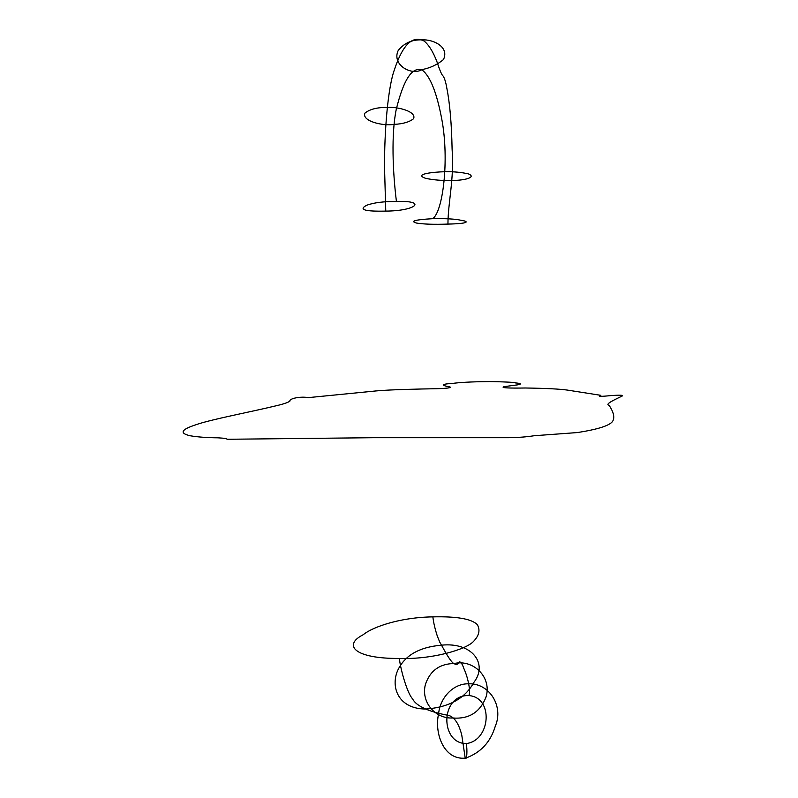 <?xml version="1.0" encoding="UTF-8"?>
<svg xmlns="http://www.w3.org/2000/svg" width="798" height="798" viewBox="0 0 798 798"><rect width="100%" height="100%" fill="white"/><g stroke="black" fill="none" stroke-linecap="round" stroke-linejoin="round"><path stroke-width="1.2" d="M444.855 171.73C453.394 171.54 461.244 172.258 468.426 173.894C477.264 177.475 463.099 180.717 451.588 180.388C442.262 180.717 433.603 180.029 425.593 178.313C413.105 174.084 433.753 171.959 444.855 171.73M394.142 124.378C402.87 123.959 409.354 122.074 413.583 118.703C416.636 111.66 398.501 106.673 387.339 107.431C377.344 107.311 369.903 109.176 365.025 113.027C361.265 120.807 382.292 126.303 394.142 124.378M422.082 69.576C430.152 68.02 437.274 64.698 443.439 59.581C449.723 46.853 432.765 39.072 422.132 39.9C412.327 39.431 404.367 42.922 398.262 50.384C391.399 64.528 411.279 76.159 422.082 69.576M396.436 201.525C383.868 201.375 373.983 202.612 366.781 205.226C358.262 209.615 364.586 211.57 385.763 211.101C416.317 210.951 427.568 200.308 396.436 201.525C392.726 171.839 391.18 133.994 396.247 109.416C403.628 79.311 412.297 66.214 422.262 70.134C430.341 76.349 436.905 92.997 441.952 120.099C449.354 160.328 442.88 211.939 432.686 218.682C445.962 218.462 455.279 218.971 460.646 220.208C469.663 221.495 469.005 223.639 447.947 224.088C433.982 224.557 423.568 224.218 416.676 223.081C409.633 221.186 414.97 219.729 432.686 218.682M447.937 224.088C448.037 201.904 454.311 179.41 452.097 149.066C451.598 123.71 449.853 103.431 446.84 88.229C445.863 82.394 444.636 78.334 443.159 76.049C441.922 75.371 439.848 70.583 436.935 61.705C433.105 51.75 428.805 44.838 424.037 40.987C414.092 36.139 403.997 40.927 394.382 69.835C388.067 86.942 384.147 131.401 384.586 169.625L385.763 211.101M465.633 758.1C480.705 752.743 490.61 742.05 495.349 726.02C503.747 706.639 489.773 683.108 468.725 683.796C452.945 683.357 439.858 698.3 438.621 713.811C434.162 732.474 443.429 760.514 465.633 758.1M466.241 743.566C490.76 740.694 494.022 696.774 468.236 695.537C439.957 695.297 440.137 743.656 466.241 743.566C467.538 749.392 466.87 762.11 465.104 757.372L461.753 734.998C458.491 722.34 453.444 715.686 446.611 715.038C436.526 713.113 417.234 708.355 412.536 698.769C407.688 694.07 400.666 670.589 399.359 658.44C431.987 659.597 466.062 649.602 473.513 641.432C479.159 635.557 480.406 629.931 477.274 624.575C471.438 618.859 456.636 616.285 432.875 616.864C400.297 617.333 372.746 626.859 363.299 634.669C342.232 645.343 354.93 658.799 399.359 658.44M454.262 663.487C439.648 663.756 430.042 670.719 425.434 684.385C420.686 701.981 435.229 718.958 452.725 717.991C468.875 719.287 479.947 712.355 485.952 697.213C492.246 677.532 473.573 659.098 454.262 663.487M425.653 709.043C449.025 707.367 465.124 698.45 473.942 682.29C488.137 663.906 472.346 641.931 441.553 645.173C419.14 647.078 404.486 655.567 397.613 670.629C390.571 686.938 398.042 708.833 425.653 709.043M432.875 616.864C433.464 622.33 434.95 628.744 437.314 636.096L439.838 642.33C440.925 643.557 450.69 663.607 454.72 663.896C455.818 665.442 457.374 664.754 459.389 661.831C460.815 661.761 462.331 664.046 463.937 668.674C469.074 679.876 471.149 695.776 468.236 695.537M373.604 437.703L508.875 437.703C518.471 437.553 526.889 436.895 534.131 435.738L577.513 432.556C597.493 429.414 609.143 425.763 612.445 421.613C614.959 417.833 613.842 412.406 609.074 405.314C603.827 404.237 617.682 398.352 622.48 395.868C623.318 395.14 619.627 395.02 611.408 395.529C600.525 396.666 597.014 396.596 600.854 395.329L567.398 390.092C560.036 389.015 546.032 388.317 525.373 387.998C508.156 388.277 500.895 387.848 503.608 386.721L518.151 384.776C521.822 384.008 520.904 383.389 515.408 382.92C518.481 382.222 489.633 381.384 487.059 381.614C471.259 381.773 459.478 382.412 451.718 383.529C439.508 384.117 442.651 385.743 450.032 386.95C451.349 387.818 446.93 388.407 436.765 388.706C419.05 389.005 389.953 389.614 376.077 390.93L308.337 397.623C300.248 396.187 289.105 398.581 289.883 401.145C287.918 402.571 283.29 404.137 275.988 405.813C251.53 411.778 210.203 419.568 196.039 424.726C181.026 429.573 179.101 433.254 190.253 435.778C197.515 437.025 206.742 437.703 217.924 437.823C224.517 438.192 227.54 438.681 226.991 439.279L373.604 437.703"/></g></svg>
